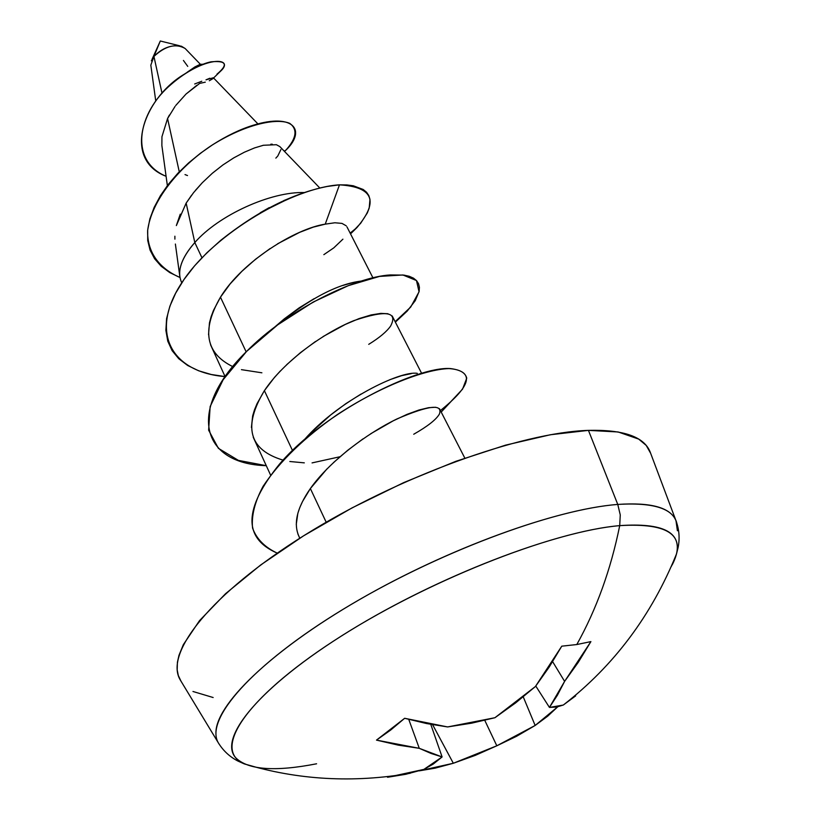 <?xml version="1.0" encoding="UTF-8"?>
<svg xmlns="http://www.w3.org/2000/svg" width="820" height="820" viewBox="0 0 820 820"><rect width="100%" height="100%" fill="white"/><g stroke="black" fill="none" stroke-linecap="round" stroke-linejoin="round"><path stroke-width="1.23" d="M327.036 468.835L310.37 488.546L326.196 522.237L310.37 488.546L302.58 501.42L299.812 507.508L297.834 513.34L296.266 524.441M362.983 438.884L347.7 450.303L333.412 462.664M435.563 407.263L428.624 407.683L419.02 409.99L407.109 414.325L393.272 420.793L370.712 433.749M464.817 458.083L439.479 408.719M280.43 370.886L274.454 377.425L264.388 390.658L292.484 450.487L264.388 390.658L257.008 403.727L254.436 409.959L252.642 415.965L251.412 427.456M315.485 341.499L300.52 352.59L286.6 364.756M387.962 313.732L380.798 313.383L371.06 314.952L359.109 318.58L345.343 324.412L323.059 336.569M392.185 315.936L421.357 372.813M389.756 379.721L401.687 375.652L411.343 373.612M310.062 433.554L330.644 414.981L345.814 403.676L361.066 394.03M270.128 248.532L255.471 259.304L241.92 271.287L230.143 283.894L220.467 297.178L246.154 351.852L220.467 297.178L213.477 310.421L211.088 316.776L209.459 322.916L208.536 334.775M232.798 366.622C205.512 353.276 201.402 330.122 220.467 297.178C242.546 261.088 295.815 228.524 325.232 224.147L339.48 184.838L346.88 184.941L353.328 185.781L363.198 189.482L366.56 192.249L368.805 195.57L369.974 199.362L369.195 208.116L367.309 212.944L360.718 223.204L350.529 233.884L356.966 227.55C379.117 201.228 373.284 186.991 339.48 184.838L325.232 224.147L313.271 227.13L299.587 232.367L277.58 243.796M341.981 223.399L334.867 222.773L341.981 223.399L346.245 225.828M342.555 285.544L354.506 282.152M274.228 327.467L284.243 318.888L299.095 307.9L314.101 298.685M297.834 533.81L299.751 538.238M289.829 461.506L304.312 462.859M253.247 437.265L270.61 475.139M241.439 369.656L261.887 372.803M210.535 344.738L225.162 376.739M191.624 195.16L186.15 203.104L194.811 242.546L201.945 257.746L194.811 242.546C181.312 258.105 176.843 271.256 181.404 281.988L181.784 282.797M151.351 60.834L153.934 56.447C162.329 47.878 171.493 44.475 181.425 46.227L185.135 48.493C175.839 43.183 165.435 45.838 153.934 56.447L162.052 93.398L153.934 56.447L150.829 65.149L155.759 101.055M183.424 60.444L187.749 66.379M187.452 72.057L194.924 66.912L200.336 64.247L185.135 48.493M169.391 115.066L167.567 118.51L179.272 171.81L167.567 118.51L161.94 136.745L161.868 145.488L167.362 185.597M185.012 174.578L187.503 175.552M167.464 118.726L175.07 106.395M196.759 85.341L186.017 94.054L199.526 83.517M257.921 123.902L213.364 77.756L206.004 79.837L209.838 78.238M175.377 244.042L179.939 277.242C178.381 267.187 183.332 255.625 194.811 242.546C218.54 215.209 270.897 191.398 304.517 192.556C270.897 191.398 218.54 215.209 194.811 242.546L186.15 203.104L176.351 225.572L180.267 214.143M186.15 203.104L193.54 192.69L202.345 182.686L195.406 190.394M202.345 182.686L212.247 173.348L222.866 164.984L233.761 157.881L222.866 164.984L212.626 173.02M233.761 157.881L244.278 152.264M276.412 144.72L279.825 146.585L276.412 144.72L263.425 145.263L254.507 147.928L244.514 152.151M153.934 56.447L160.3 41L153.934 56.447M316.592 763.789C275.141 771.866 248.245 769.918 235.904 757.957C217.392 738.307 260.084 686.094 349.043 631.246C437.706 576.409 555.56 531.134 619.715 525.63C610.797 569.644 596.489 609.28 576.798 644.54L561.772 646.17L535.409 686.524L494.921 717.726L447.617 726.94L404.66 718.289L376.482 740.111L419.276 748.322L408.77 719.406L419.276 748.322L442.103 756.952L430.777 724.357L442.103 756.952L423.889 769.396L387.532 777.268L387.45 776.663L387.532 777.268L405.756 774.295L423.889 769.396L433.237 764.076L442.103 756.952L431.135 753.477L419.276 748.322L398.223 745.124L376.482 740.111L390.791 729.964L404.66 718.289L426.492 723.527L447.617 726.94L471.674 723.158L494.921 717.726L515.606 702.914L535.409 686.524L549.133 667.152L561.772 646.17L576.798 644.54C596.489 609.28 610.797 569.644 619.715 525.63C551.757 531.329 423.407 582.323 333.924 640.809C244.032 699.286 212.052 750.269 244.206 763.871L257.429 767.592M219.104 744.099L218.386 742.92C204.272 719.734 251.781 664.764 343.303 609.178C434.569 553.582 552.823 509.251 617.768 504.433L620.258 514.919L619.715 525.63L620.258 514.919L617.768 504.433C556.524 509.076 448.099 548.334 358.996 599.891C269.739 651.449 214.399 705.958 215.947 733.797M181.015 681.215L178.309 675.495L177.181 669.827L177.417 662.232L178.986 655.303L183.321 644.684L199.506 620.658L225.572 593.68L260.729 564.939L303.574 535.829L352.077 507.877L403.727 482.601L455.787 461.342L505.509 445.157L550.404 434.743L588.442 430.377L617.768 504.433L588.442 430.377C520.526 432.458 398.007 476.768 304.609 535.183C210.945 593.577 163.99 653.284 180.267 679.964L218.386 742.92C223.245 750.802 229.764 756.839 237.923 761.052L244.206 763.871C297.885 780.056 353.246 783.182 410.287 773.25M671.231 566.651L676.49 553.971L678.12 547.473C679.913 538.391 679.196 529.474 675.987 520.72L677.402 530.765C678.98 510.716 659.106 501.942 617.768 504.433C651.172 502.147 670.575 507.57 675.987 520.72L650.096 451.83C643.915 436.66 623.364 429.516 588.442 430.377L618.167 431.976L638.718 439.11L646.211 445.424L650.608 453.214M213.149 697.523L192.966 691.485M563.268 705.056L549.441 707.424L535.778 686.043L549.441 707.424L564.611 681.379L552.639 661.668L564.611 681.379L590.902 641.609L576.798 644.54L590.902 641.609L578.295 662.283L564.611 681.379L557.385 695.257L549.441 707.424L556.852 707.004L563.371 704.985C613.924 665.748 651.633 615.4 676.49 553.971C681.625 532.088 662.703 522.647 619.715 525.63C669.725 522.668 687.191 535.798 672.113 565.031M435.205 768.135L419.194 770.861L453.327 763.266L435.205 768.135M475.262 755.384L453.327 763.266L432.622 724.695L453.327 763.266L496.817 745.79L475.262 755.384M516.559 736.298L496.817 745.79L484.763 720.319L496.817 745.79L535.153 725.464L516.559 736.298M547.678 716.188L535.153 725.464L523.252 696.867L535.153 725.464L557.702 706.84L547.678 716.188M563.371 704.985L575.671 695.872M201.792 81.242L194.688 83.978M174.885 236.211L174.896 239.143M200.305 64.247L194.801 66.984M187.79 71.801L186.898 72.498M179.98 277.498L169.73 272.568L161.232 266.295L154.621 258.782L150.07 250.131L147.723 240.455L147.692 229.959L149.875 218.868L154.15 207.409L160.341 195.826L168.305 184.367L177.858 173.286L188.682 162.862L200.398 153.289L212.667 144.73C226.884 135.689 240.352 129.212 253.083 125.286C294.349 112.432 307.172 131.149 284.509 151.454L286.036 149.978C296.532 138.201 297.783 129.334 289.767 123.369C276.33 117.629 244.739 124.363 211.171 145.704C177.827 167.915 151.31 201.361 147.641 230.512C146.995 251.791 158.793 268.253 179.98 277.498M166.091 176.3C121.257 159.121 143.951 98.103 184.09 74.323C194.617 67.496 203.606 63.324 211.078 61.818C226.463 60.434 228.421 64.554 216.941 74.169L221.902 69.915C233.464 57.615 204.303 55.586 171.093 84.429C137.698 112.576 128.545 160.689 166.091 176.3M325.232 224.147L334.867 222.773M342.914 239.173L333.75 247.896L323.838 254.661M262.789 145.406L263.425 145.263M270.815 144.217L272.271 144.197M279.835 146.585L319.851 188.057M280.891 149.588L277.785 156.015L275.848 158.116M162.124 147.415L161.868 145.488M175.767 105.452L186.017 94.054M213.364 78.382L209.295 80.76M205.287 82.164L200.111 83.322M339.48 184.838C294.493 187.421 214.655 232.234 182.091 282.326C148.738 332.233 171.196 372.198 225.1 376.595L211.222 374.484L198.594 370.763L187.636 365.464L178.739 358.699L172.128 350.673L167.772 341.192L165.886 330.388L166.593 318.59L169.883 306.198L175.685 293.13L183.967 279.548L194.514 265.916L206.937 252.734L220.959 240.137C257.572 211.109 293.017 193.212 327.313 186.447L339.48 184.838M395.476 322.045L410.717 307.039L419.051 291.797L416.468 280.532L402.886 274.977L379.506 276.412L348.315 285.647L313.168 302.067L277.693 324.853L246.615 351.401L223.153 379.711L210.145 406.556L208.628 430.182L218.397 448.335L238.405 460.389L266.244 465.678C200.89 463.833 186.57 409.99 246.297 351.708C287.215 309.939 354.988 276.924 390.361 274.936L403.952 275.11L409.262 276.289L413.475 278.144L416.56 280.635L418.538 283.71L419.409 287.297L419.143 291.356L415.248 300.673L407.243 311.057L395.476 322.045M448.427 404.188L462.552 389.141L466.744 378.174C465.319 372.454 459.364 369.256 448.868 368.58C424.76 369.4 380.255 386.445 337.276 414.612C304.517 437.357 279.794 461.26 263.097 486.311C254.835 501.717 251.32 515.647 252.56 528.08C256.506 538.904 264.727 547.247 277.232 553.131C242.853 538.186 243.571 508.564 279.394 464.243C324.013 411.671 417.441 365.884 450.549 368.58C474.688 371.726 471.356 385.677 440.535 410.451M299.853 538.176C292.853 525.2 296.358 508.656 310.37 488.546C329.681 461.168 367.309 433.165 397.126 418.866C428.829 405.285 442.923 403.665 439.428 414.008C436.281 419.543 427.712 426.287 413.721 434.251M283.074 460.133C248.931 449.852 242.699 426.687 264.388 390.658C283.874 361.364 323.644 332.776 353.953 320.589C385.994 309.786 398.202 311.61 390.597 326.073C386.702 331.649 379.414 337.748 368.723 344.349M289.624 198.225L260.237 212.759L269.237 207.614M361.384 281.045C336.969 283.986 307.92 299.454 274.228 327.457M417.267 373.346C400.303 370.414 338.506 400.385 304.312 439.725M340.003 456.74L312.061 462.9M283.781 200.582L289.573 198.255M346.962 226.873L372.936 277.826M152.079 59.224L160.3 41L179.713 45.807M200.234 64.319L203.104 64.237M350.14 233.116L356.966 227.55M284.263 151.198L286.036 149.978M213.589 77.972L221.902 69.915M410.717 307.039L395.24 321.583M462.552 389.141L441.303 411.947"/></g></svg>

